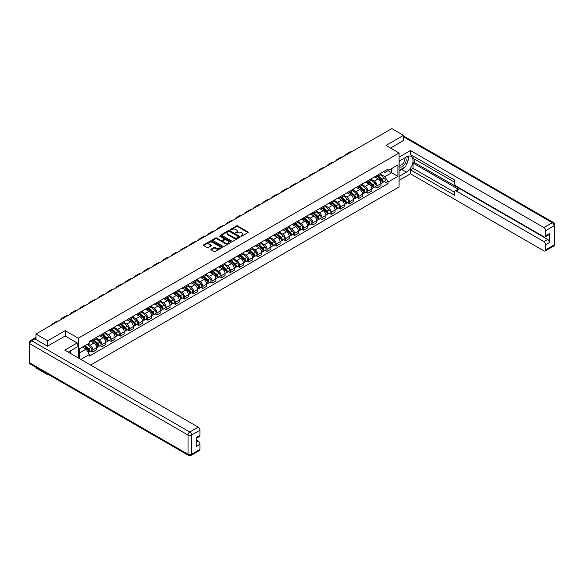 <?xml version="1.0" encoding="UTF-8"?>
<svg xmlns="http://www.w3.org/2000/svg" width="584" height="584" viewBox="0 0 584 584"><rect width="100%" height="100%" fill="white"/><g stroke="black" fill="none" stroke-linecap="round" stroke-linejoin="round"><path stroke-width="0.88" d="M241.061 236.126L241.871 236.126L247.996 232.593A0.818 0.474 0 0 0 247.996 231.921L237.615 225.928A0.818 0.474 0 0 0 236.462 225.928L230.33 229.468L230.33 229.935L231.928 229.476A2.613 1.504 0 0 1 235.622 229.476L236.491 229.979A2.613 1.504 0 0 1 237.25 231.045A2.613 1.504 0 0 1 236.491 232.111L235.695 233.031L237.294 232.571A2.613 1.504 0 0 1 240.988 232.571L241.856 233.074A2.613 1.504 0 0 1 242.615 234.14A2.613 1.504 0 0 1 241.856 235.206L241.061 236.126L241.061 235.666M211.131 249.178A0.818 0.474 0 0 0 211.131 249.843L214.043 251.529A0.818 0.474 0 0 0 215.204 251.529L222.008 247.594A0.818 0.474 0 0 0 222.008 246.93L211.627 240.936A0.818 0.474 0 0 0 210.474 240.936L203.663 244.864A0.818 0.474 0 0 0 203.663 245.528L207.181 247.565A0.818 0.474 0 0 0 208.335 247.565L211.247 245.879A0.818 0.474 0 0 0 211.247 245.214L209.503 244.207A2.183 1.263 0 0 1 208.868 243.316A2.183 1.263 0 0 1 210.211 242.148A2.183 1.263 0 0 1 212.591 242.426L219.423 246.368A2.183 1.263 0 0 1 220.066 247.258A2.183 1.263 0 0 1 218.715 248.426A2.183 1.263 0 0 1 216.343 248.156L215.204 247.492A0.818 0.474 0 0 0 214.043 247.492L211.131 249.178L211.131 249.843M78.3 338.224L65.196 330.654L47.676 340.764L35.982 334.012L391.798 128.589L403.493 135.342L385.98 145.452L399.084 153.015L78.3 338.224L78.3 357.934M231.987 241.17A0.818 0.474 0 0 0 233.14 241.17L239.951 237.235A0.818 0.474 0 0 0 239.951 236.571L229.563 230.578A0.818 0.474 0 0 0 228.41 230.578L221.606 234.505A0.818 0.474 0 0 0 221.606 235.169L231.987 241.17M219.839 236.25L230.965 242.426L224.168 246.346A0.818 0.474 0 0 1 223.015 246.346L212.634 240.352L215.547 238.681L215.547 238.002L212.634 239.688A0.818 0.474 0 0 0 212.634 240.352L212.634 239.688M215.547 238.681A0.818 0.474 0 0 1 216.701 238.681L216.701 238.002A0.818 0.474 0 0 0 215.547 238.002M216.701 238.002L220.913 240.433A0.818 0.474 0 0 0 222.066 240.433L224.001 239.316A0.818 0.474 0 0 0 224.001 238.652L219.613 236.118L220.423 235.651L230.979 241.747A0.818 0.474 0 0 1 230.979 242.418L230.979 241.747M47.676 374.081L47.676 374.702L35.982 367.949L35.982 367.329M90.615 365.044L399.084 186.953L399.084 153.015M47.676 374.702L48.216 374.395M47.676 340.764L47.676 346.093M35.982 334.012L35.982 339.545M33.558 338.815A1.664 0.956 -120 0 0 33.332 338.888A1.664 0.956 -120 0 0 33.149 339.048M403.493 140.671L403.493 135.342M377.045 175.412A3.825 2.205 60 0 1 376.249 177.127L380.133 174.893A3.825 2.205 -120 0 0 380.921 173.178M371.541 179.529L374.344 181.149A3.825 2.205 60 0 1 377.045 185.829L380.921 183.595A3.825 2.205 -120 0 0 378.22 178.908L375.446 177.31M380.921 183.595L380.921 185.661L377.045 187.902L375.184 186.829M376.249 177.127A3.825 2.205 60 0 1 374.373 176.959M377.045 185.829L377.045 187.902M367.876 180.712A3.825 2.205 60 0 1 367.088 182.427L370.964 180.186A3.825 2.205 -120 0 0 371.752 178.47M366.015 192.121L367.876 193.194L371.752 190.953L371.752 188.887A3.825 2.205 -120 0 0 369.051 184.201L366.277 182.602M367.088 182.427A3.825 2.205 60 0 1 365.204 182.252M362.372 184.821L365.175 186.442A3.825 2.205 60 0 1 367.876 191.129L367.876 193.194M358.707 186.004A3.825 2.205 60 0 1 357.919 187.719L361.795 185.478A3.825 2.205 -120 0 0 362.584 183.763M356.846 197.414L358.707 198.487L362.584 196.246L362.584 194.18A3.825 2.205 -120 0 0 359.883 189.493L357.109 187.895M357.919 187.719A3.825 2.205 60 0 1 356.036 187.544M353.203 190.121L356.006 191.734A3.825 2.205 60 0 1 358.707 196.421L358.707 198.487M349.539 191.297A3.825 2.205 60 0 1 348.75 193.012L352.627 190.771A3.825 2.205 -120 0 0 353.415 189.055M347.677 202.706L349.539 203.779L353.415 201.546L353.415 199.472A3.825 2.205 -120 0 0 350.714 194.793L347.94 193.187M348.75 193.012A3.825 2.205 60 0 1 346.867 192.837M344.034 195.414L346.838 197.027A3.825 2.205 60 0 1 349.539 201.714L349.539 203.779M340.37 196.589A3.825 2.205 60 0 1 339.581 198.304L343.458 196.063A3.825 2.205 -120 0 0 344.246 194.348M338.508 207.999L340.37 209.072L344.246 206.838L344.246 204.765A3.825 2.205 -120 0 0 341.545 200.086L338.771 198.48M339.581 198.304A3.825 2.205 60 0 1 337.698 198.129M334.866 200.706L337.669 202.319A3.825 2.205 60 0 1 340.37 207.006L340.37 209.072M331.201 201.882A3.825 2.205 60 0 1 330.413 203.597L334.289 201.356A3.825 2.205 -120 0 0 335.077 199.64M329.339 213.299L331.201 214.372L335.077 212.131L335.077 210.058A3.825 2.205 -120 0 0 332.376 205.378L329.602 203.772M330.413 203.597A3.825 2.205 60 0 1 328.529 203.429M325.697 205.999L328.5 207.619A3.825 2.205 60 0 1 331.201 212.299L331.201 214.372M322.032 207.174A3.825 2.205 60 0 1 321.244 208.889L325.12 206.648A3.825 2.205 -120 0 0 325.909 204.933M320.171 218.591L322.032 219.664L325.909 217.423L325.909 215.35A3.825 2.205 -120 0 0 323.207 210.671L320.433 209.065M321.244 208.889A3.825 2.205 60 0 1 319.36 208.722M316.528 211.291L319.331 212.912A3.825 2.205 60 0 1 322.032 217.591L322.032 219.664M312.863 212.466A3.825 2.205 60 0 1 312.075 214.182L315.951 211.948A3.825 2.205 -120 0 0 316.747 210.233M311.002 223.884L312.863 224.957L316.747 222.716L316.747 220.65A3.825 2.205 -120 0 0 314.039 215.963L311.265 214.357M312.075 214.182A3.825 2.205 60 0 1 310.192 214.014M307.359 216.584L310.162 218.204A3.825 2.205 60 0 1 312.863 222.884L312.863 224.957M303.695 217.759A3.825 2.205 60 0 1 302.906 219.482L306.782 217.241A3.825 2.205 -120 0 0 307.578 215.525M301.833 229.176L303.695 230.249L307.578 228.008L307.578 225.942A3.825 2.205 -120 0 0 304.87 221.256L302.096 219.657M302.906 219.482A3.825 2.205 60 0 1 301.023 219.307M298.19 221.876L300.994 223.497A3.825 2.205 60 0 1 303.695 228.176L303.695 230.249M294.526 223.059A3.825 2.205 60 0 1 293.737 224.774L297.614 222.533A3.825 2.205 -120 0 0 298.409 220.818M292.664 234.469L294.526 235.542L298.409 233.301L298.409 231.235A3.825 2.205 -120 0 0 295.701 226.548L292.927 224.949M293.737 224.774A3.825 2.205 60 0 1 291.854 224.599M289.022 227.176L291.825 228.789A3.825 2.205 60 0 1 294.526 233.476L294.526 235.542M285.357 228.351A3.825 2.205 60 0 1 284.569 230.067L288.445 227.826A3.825 2.205 -120 0 0 289.241 226.11M283.495 239.761L285.357 240.834L289.241 238.593L289.241 236.527A3.825 2.205 -120 0 0 286.532 231.841L283.758 230.242M284.569 230.067A3.825 2.205 60 0 1 282.685 229.892M279.853 232.468L282.656 234.082A3.825 2.205 60 0 1 285.357 238.768L285.357 240.834M276.188 233.644A3.825 2.205 60 0 1 275.4 235.359L279.276 233.118A3.825 2.205 -120 0 0 280.072 231.403M274.327 245.054L276.188 246.127L280.072 243.893L280.072 241.82A3.825 2.205 -120 0 0 277.363 237.141L274.589 235.534M275.4 235.359A3.825 2.205 60 0 1 273.516 235.184M270.684 237.761L273.487 239.374A3.825 2.205 60 0 1 276.188 244.061L276.188 246.127M267.019 238.936A3.825 2.205 60 0 1 266.231 240.652L270.107 238.411A3.825 2.205 -120 0 0 270.903 236.695M265.158 250.346L267.019 251.427L270.903 249.186L270.903 247.112A3.825 2.205 -120 0 0 268.195 242.433L265.421 240.827M266.231 240.652A3.825 2.205 60 0 1 264.348 240.477M261.515 243.053L264.318 244.674A3.825 2.205 60 0 1 267.019 249.353L267.019 251.427M257.851 244.229A3.825 2.205 60 0 1 257.062 245.944L260.938 243.703A3.825 2.205 -120 0 0 261.734 241.988M255.996 255.646L257.851 256.719L261.734 254.478L261.734 252.405A3.825 2.205 -120 0 0 259.026 247.726L256.252 246.119M257.062 245.944A3.825 2.205 60 0 1 255.179 245.776M252.346 248.346L255.15 249.967A3.825 2.205 60 0 1 257.851 254.646L257.851 256.719M248.682 249.521A3.825 2.205 60 0 1 247.893 251.237L251.77 249.003A3.825 2.205 -120 0 0 252.565 247.28M246.828 260.938L248.682 262.012L252.565 259.771L252.565 257.697A3.825 2.205 -120 0 0 249.857 253.018L247.083 251.412M247.893 251.237A3.825 2.205 60 0 1 246.01 251.069M243.178 253.638L245.981 255.259A3.825 2.205 60 0 1 248.682 259.938L248.682 262.012M239.513 254.814A3.825 2.205 60 0 1 238.725 256.529L242.601 254.296A3.825 2.205 -120 0 0 243.397 252.58M237.659 266.231L239.513 267.304L243.397 265.063L243.397 262.997A3.825 2.205 -120 0 0 240.688 258.31L237.914 256.712M238.725 256.529A3.825 2.205 60 0 1 236.841 256.361M234.009 258.931L236.812 260.552A3.825 2.205 60 0 1 239.513 265.231L239.513 267.304M230.344 260.106A3.825 2.205 60 0 1 229.556 261.829L233.432 259.588A3.825 2.205 -120 0 0 234.228 257.873M228.49 271.524L230.344 272.597L234.228 270.356L234.228 268.29A3.825 2.205 -120 0 0 231.519 263.603L228.746 262.004M229.556 261.829A3.825 2.205 60 0 1 227.672 261.654M224.84 264.224L227.643 265.844A3.825 2.205 60 0 1 230.344 270.523L230.344 272.597M221.175 265.406A3.825 2.205 60 0 1 220.387 267.122L224.263 264.88A3.825 2.205 -120 0 0 225.059 263.165M219.321 276.816L221.175 277.889L225.059 275.648L225.059 273.582A3.825 2.205 -120 0 0 222.351 268.896L219.577 267.297M220.387 267.122A3.825 2.205 60 0 1 218.504 266.946M215.671 269.523L218.474 271.137A3.825 2.205 60 0 1 221.175 275.823L221.175 277.889M212.007 270.699A3.825 2.205 60 0 1 211.218 272.414L215.094 270.173A3.825 2.205 -120 0 0 215.89 268.457M210.152 282.108L212.007 283.182L215.89 280.948L215.89 278.875A3.825 2.205 -120 0 0 213.182 274.195L210.408 272.589M211.218 272.414A3.825 2.205 60 0 1 209.335 272.239M206.502 274.816L209.306 276.429A3.825 2.205 60 0 1 212.007 281.116L212.007 283.182M202.838 275.991A3.825 2.205 60 0 1 202.049 277.707L205.926 275.466A3.825 2.205 -120 0 0 206.721 273.75M200.984 287.401L202.838 288.474L206.721 286.24L206.721 284.167A3.825 2.205 -120 0 0 204.013 279.488L201.239 277.882M202.049 277.707A3.825 2.205 60 0 1 200.166 277.531M197.334 280.108L200.137 281.722A3.825 2.205 60 0 1 202.838 286.408L202.838 288.474M193.669 281.284A3.825 2.205 60 0 1 192.881 282.999L196.757 280.758A3.825 2.205 -120 0 0 197.553 279.043M191.815 292.693L193.669 293.774L197.553 291.533L197.553 289.46A3.825 2.205 -120 0 0 194.844 284.78L192.07 283.174M192.881 282.999A3.825 2.205 60 0 1 190.997 282.824M188.165 285.401L190.968 287.021A3.825 2.205 60 0 1 193.669 291.701L193.669 293.774M184.5 286.576A3.825 2.205 60 0 1 183.712 288.292L187.588 286.05A3.825 2.205 -120 0 0 188.384 284.335M182.646 297.993L184.5 299.066L188.384 296.825L188.384 294.752A3.825 2.205 -120 0 0 185.683 290.073L182.901 288.467M183.712 288.292A3.825 2.205 60 0 1 181.828 288.124M178.996 290.693L181.799 292.314A3.825 2.205 60 0 1 184.5 296.993L184.5 299.066M175.339 291.869A3.825 2.205 60 0 1 174.543 293.584L178.419 291.35A3.825 2.205 -120 0 0 179.215 289.627M173.477 303.286L175.339 304.359L179.215 302.118L179.215 300.045A3.825 2.205 -120 0 0 176.514 295.365L173.733 293.759M174.543 293.584A3.825 2.205 60 0 1 172.66 293.416M169.827 295.986L172.63 297.606A3.825 2.205 60 0 1 175.339 302.286L175.339 304.359M166.17 297.161A3.825 2.205 60 0 1 165.374 298.877L169.25 296.643A3.825 2.205 -120 0 0 170.046 294.927M164.308 308.578L166.17 309.651L170.046 307.41L170.046 305.344A3.825 2.205 -120 0 0 167.345 300.658L164.564 299.059M165.374 298.877A3.825 2.205 60 0 1 163.491 298.709M160.658 301.278L163.462 302.899A3.825 2.205 60 0 1 166.17 307.578L166.17 309.651M157.001 302.461A3.825 2.205 60 0 1 156.205 304.176L160.082 301.935A3.825 2.205 -120 0 0 160.877 300.22M155.14 313.871L157.001 314.944L160.877 312.703L160.877 310.637A3.825 2.205 -120 0 0 158.176 305.95L155.395 304.352M156.205 304.176A3.825 2.205 60 0 1 154.322 304.001M151.49 306.571L154.293 308.191A3.825 2.205 60 0 1 157.001 312.878L157.001 314.944M147.832 307.753A3.825 2.205 60 0 1 147.037 309.469L150.913 307.228A3.825 2.205 -120 0 0 151.709 305.512M145.971 319.163L147.832 320.236L151.709 317.995L151.709 315.929A3.825 2.205 -120 0 0 149.008 311.243L146.226 309.644M147.037 309.469A3.825 2.205 60 0 1 145.153 309.294M142.321 311.871L145.124 313.484A3.825 2.205 60 0 1 147.832 318.171L147.832 320.236M138.663 313.046A3.825 2.205 60 0 1 137.868 314.761L141.751 312.52A3.825 2.205 -120 0 0 142.54 310.805M136.802 324.456L138.663 325.529L142.54 323.295L142.54 321.222A3.825 2.205 -120 0 0 139.839 316.543L137.058 314.937M137.868 314.761A3.825 2.205 60 0 1 135.984 314.586M133.152 317.163L135.955 318.776A3.825 2.205 60 0 1 138.663 323.463L138.663 325.529M129.495 318.338A3.825 2.205 60 0 1 128.699 320.054L132.583 317.813A3.825 2.205 -120 0 0 133.371 316.097M127.633 329.748L129.495 330.821L133.371 328.588L133.371 326.514A3.825 2.205 -120 0 0 130.67 321.835L127.889 320.229M128.699 320.054A3.825 2.205 60 0 1 126.816 319.879M123.99 322.456L126.786 324.069A3.825 2.205 60 0 1 129.495 328.755L129.495 330.821M120.326 323.631A3.825 2.205 60 0 1 119.53 325.346L123.414 323.105A3.825 2.205 -120 0 0 124.202 321.39M118.464 335.048L120.326 336.121L124.202 333.88L124.202 331.807A3.825 2.205 -120 0 0 121.501 327.128L118.72 325.522M119.53 325.346A3.825 2.205 60 0 1 117.647 325.178M114.822 327.748L117.618 329.369A3.825 2.205 60 0 1 120.326 334.048L120.326 336.121M111.157 328.923A3.825 2.205 60 0 1 110.361 330.639L114.245 328.398A3.825 2.205 -120 0 0 115.033 326.682M109.296 340.341L111.157 341.414L115.033 339.173L115.033 337.099A3.825 2.205 -120 0 0 112.332 332.42L109.551 330.814M110.361 330.639A3.825 2.205 60 0 1 108.478 330.471M105.653 333.041L108.449 334.661A3.825 2.205 60 0 1 111.157 339.341L111.157 341.414M101.988 334.216A3.825 2.205 60 0 1 101.193 335.931L105.076 333.698A3.825 2.205 -120 0 0 105.865 331.982M100.127 345.633L101.988 346.706L105.865 344.465L105.865 342.399A3.825 2.205 -120 0 0 103.164 337.713L100.382 336.107M101.193 335.931A3.825 2.205 60 0 1 99.309 335.763M96.484 338.333L99.28 339.954A3.825 2.205 60 0 1 101.988 344.633L101.988 346.706M92.82 339.508A3.825 2.205 60 0 1 92.024 341.231L95.907 338.99A3.825 2.205 -120 0 0 96.696 337.275M90.958 350.926L92.82 351.999L96.696 349.758L96.696 347.692A3.825 2.205 -120 0 0 93.995 343.005L91.213 341.406M92.024 341.231A3.825 2.205 60 0 1 90.14 341.056M87.877 343.954L90.111 345.246A3.825 2.205 60 0 1 92.82 349.925L92.82 351.999M383.542 171.667L384.922 172.463L397.908 164.965L391.681 168.557L391.681 172.769L384.922 176.667L380.71 174.236M79.475 358.613L79.475 348.809L89.352 343.107L89.352 341.516L388.039 169.068L388.039 170.667L397.908 176.368L388.039 182.062L384.922 176.667M397.908 164.965L397.908 176.368M79.475 353.013L86.235 349.115L89.352 354.51L89.352 356.101L388.039 183.661L388.039 182.062M89.352 354.51L80.855 359.416M65.196 330.654L65.196 336.048M86.235 349.115L82.592 347.013M384.352 181.536L388.039 183.661M241.287 236.206L241.856 235.885A2.613 1.504 0 0 0 242.615 234.819L242.615 234.14M237.25 231.045L237.25 231.717A2.613 1.504 0 0 1 236.491 232.782L235.921 233.111M247.988 232.6L237.615 226.607A0.818 0.474 0 0 0 236.462 226.607L230.556 230.016M239.951 236.571L239.951 237.235L229.563 231.257A0.818 0.474 0 0 0 228.41 231.257L221.613 235.177M238.506 237.133L238.506 236.673L229.395 231.41L227.745 231.892A2.613 1.504 0 0 0 226.986 232.958A2.613 1.504 0 0 0 227.745 234.023L233.98 237.622A2.613 1.504 0 0 0 237.673 237.622L238.506 237.133L238.506 237.812L238.506 237.352M226.986 232.958L226.986 233.637A2.613 1.504 0 0 0 227.745 234.702L227.745 234.023M238.506 237.812L237.673 238.301A2.613 1.504 0 0 1 233.98 238.301L227.745 234.702M216.701 238.681L220.913 241.112A0.818 0.474 0 0 0 222.066 241.112L224.001 239.995A0.818 0.474 0 0 0 224.234 239.666L224.234 238.987M225.285 242.959A2.183 1.263 0 0 0 227.658 243.229A2.183 1.263 0 0 0 229.008 242.068A2.183 1.263 0 0 0 228.366 241.177L225.957 239.783A0.818 0.474 0 0 0 224.803 239.783L222.876 240.9A0.818 0.474 0 0 0 222.876 241.564L225.285 242.959L225.285 243.637A2.183 1.263 0 0 0 227.658 243.908A2.183 1.263 0 0 0 229.008 242.747L229.008 242.068M222.635 241.236L222.635 241.915A0.818 0.474 0 0 0 222.876 242.243L222.876 241.564M225.285 243.637L222.876 242.243M220.066 247.258L220.066 247.937A2.183 1.263 0 0 1 218.715 249.105A2.183 1.263 0 0 1 216.343 248.835L215.204 248.171A0.818 0.474 0 0 0 214.043 248.171L211.145 249.85M208.868 243.316L208.868 243.995A2.183 1.263 0 0 0 209.503 244.886L209.503 244.207M211.24 245.886L209.503 244.886M222 247.601L211.627 241.615A0.818 0.474 0 0 0 210.474 241.615L203.67 245.536L203.663 244.864M377.308 176.521L381.045 179.857A2.08 1.197 60 0 1 381.695 183.069L380.921 183.515M377.41 176.609L379.169 177.624M377.687 176.302L381.841 180.011A1 0.577 60 0 1 382.155 181.558A1 0.577 60 0 1 382.067 181.588M378.308 175.945L382.046 179.281A2.08 1.197 60 0 1 382.695 182.493A2.08 1.197 60 0 1 382.067 182.558M380.396 174.696L384.162 178.054A2.08 1.197 60 0 1 384.812 181.266L382.695 182.493M352.108 151.497A16.038 9.264 -120 0 0 349.539 152.242L346.838 153.804A16.038 9.264 -120 0 0 344.91 155.658M349.407 153.059A16.038 9.264 -120 0 0 346.838 153.804M368.139 181.814L371.877 185.15A2.08 1.197 60 0 1 372.526 188.362L371.752 188.807M368.241 181.901L370 182.916M368.519 181.595L372.672 185.303A1 0.577 60 0 1 372.986 186.851A1 0.577 60 0 1 372.899 186.887M369.139 181.237L372.877 184.573A2.08 1.197 60 0 1 373.526 187.785A2.08 1.197 60 0 1 372.899 187.851M371.227 179.989L374.994 183.347A2.08 1.197 60 0 1 375.643 186.566L373.526 187.785M358.97 187.106L362.708 190.442A2.08 1.197 60 0 1 363.358 193.654L362.584 194.1M359.072 187.194L360.832 188.209M359.35 186.887L363.503 190.603A1 0.577 60 0 1 363.817 192.143A1 0.577 60 0 1 363.73 192.18M359.97 186.53L363.708 189.866A2.08 1.197 60 0 1 364.358 193.078A2.08 1.197 60 0 1 363.73 193.143M362.058 185.281L365.825 188.639A2.08 1.197 60 0 1 366.475 191.859L364.358 193.078M399.084 161.126L406.435 156.884A9.351 5.402 120 0 1 411.107 156.424A9.351 5.402 120 0 1 412.538 163.914A9.351 5.402 120 0 1 406.435 172.156L399.084 176.397M399.084 180.405L410.486 173.82L410.486 169.813L454.564 195.268L454.564 192.078A2.497 1.438 -120 0 1 455.082 190.931A2.497 1.438 -120 0 1 456.33 191.056L543.901 241.615L547.661 239.447A2.497 1.438 60 0 1 549.427 242.499L549.427 233.607A2.497 1.438 60 0 1 548.909 234.753L545.149 236.922A2.497 1.438 -120 0 0 545.668 235.783L545.668 230.622A2.497 1.438 -120 0 0 543.901 227.57L552.303 222.716L403.493 136.802M414.246 158.958L414.246 162.418L413.07 163.097L413.07 168.323L410.486 169.813M413.07 156.037L413.07 158.279L454.564 182.237M545.149 236.922A2.497 1.438 -120 0 1 543.901 236.797L456.33 186.238A2.497 1.438 -120 0 1 454.564 183.186L454.564 179.996L410.486 154.548L410.486 150.541L543.901 227.57M399.084 157.125L410.486 150.541M410.486 173.82L543.901 250.85A2.497 1.438 -120 0 0 545.149 250.967A2.497 1.438 -120 0 0 545.668 249.828L545.668 244.674A2.497 1.438 -120 0 0 543.901 241.615M403.493 140.467L390.594 148.117M413.07 163.097L458.914 189.566L456.33 191.056M414.246 162.418L547.661 239.447M413.07 168.323L454.564 192.282M455.082 190.931L457.666 189.442A2.497 1.438 60 0 1 458.914 189.566M399.084 171.039L401.785 169.477A9.351 5.402 120 0 0 404.376 167.367M406.238 164.922A9.351 5.402 120 0 0 408.252 159.731M408.399 158.06A9.351 5.402 120 0 0 408.165 156.154M34.865 338.902L31.697 340.735A2.497 1.438 -120 0 0 30.448 340.611L33.624 338.778A2.497 1.438 60 0 1 34.865 338.902L47.501 346.195L65.138 336.019L77.183 342.976L77.183 346.976L68.839 351.794A9.351 5.402 120 0 0 68.277 352.145M77.183 342.976L64.78 350.13L198.195 427.159A2.497 1.438 60 0 1 199.962 430.211L199.962 435.372A2.497 1.438 60 0 1 199.443 436.511L196.202 438.387M70.781 352.926L70.781 350.677M196.202 442.358L198.195 441.205A2.497 1.438 60 0 1 199.962 444.263L199.962 449.417A2.497 1.438 60 0 1 199.443 450.563L191.041 455.411A2.497 1.438 -120 0 0 191.559 454.272L199.962 449.417M199.962 435.372L196.202 437.54L196.202 446.431L199.962 444.263M198.195 441.205L196.202 440.051M399.084 166.323A5.402 3.117 120 0 0 403.383 165.856A5.402 3.117 120 0 0 406.194 159.972A5.402 3.117 120 0 0 405.216 157.592M399.536 160.87A5.402 3.117 120 0 0 399.084 161.841M399.084 163.651A3.701 2.139 120 0 0 399.828 164.98A3.701 2.139 120 0 0 402.683 163.994A3.701 2.139 120 0 0 404.296 160.272A3.701 2.139 120 0 0 403.529 158.578A3.701 2.139 120 0 0 403.515 158.571M399.843 160.688A3.701 2.139 120 0 0 399.084 162.907M407.274 156.461L408.72 158.519L405.551 166.695L399.201 170.36M69.649 351.327L71.014 353.729M342.939 156.797A16.038 9.264 -120 0 0 340.37 157.534L337.669 159.096A16.038 9.264 -120 0 0 335.742 160.95M340.238 158.352A16.038 9.264 -120 0 0 337.669 159.096M333.771 162.089A16.038 9.264 -120 0 0 331.201 162.827L328.5 164.389A16.038 9.264 -120 0 0 326.573 166.243M331.07 163.651A16.038 9.264 -120 0 0 328.5 164.389M349.801 192.399L353.539 195.735A2.08 1.197 60 0 1 354.196 198.947L353.415 199.392M349.904 192.486L351.663 193.501M350.181 192.18L354.335 195.895A1 0.577 60 0 1 354.649 197.436A1 0.577 60 0 1 354.561 197.472M350.801 191.822L354.539 195.158A2.08 1.197 60 0 1 355.189 198.37A2.08 1.197 60 0 1 354.561 198.436M352.889 190.574L356.656 193.939A2.08 1.197 60 0 1 357.306 197.151L355.189 198.37M340.633 197.691L344.37 201.027A2.08 1.197 60 0 1 345.027 204.239L344.246 204.692M340.735 197.786L342.494 198.801M341.012 197.48L345.173 201.188A1 0.577 60 0 1 345.48 202.728A1 0.577 60 0 1 345.392 202.765M341.633 197.115L345.37 200.451A2.08 1.197 60 0 1 346.02 203.663A2.08 1.197 60 0 1 345.392 203.728M343.721 195.866L347.487 199.232A2.08 1.197 60 0 1 348.137 202.444L346.02 203.663M331.464 202.991L335.201 206.32A2.08 1.197 60 0 1 335.858 209.532L335.077 209.984M331.566 203.079L333.325 204.093M331.843 202.772L336.004 206.481A1 0.577 60 0 1 336.311 208.021A1 0.577 60 0 1 336.223 208.057M332.464 202.414L336.202 205.743A2.08 1.197 60 0 1 336.851 208.955A2.08 1.197 60 0 1 336.223 209.028M334.552 201.159L338.318 204.524A2.08 1.197 60 0 1 338.968 207.736L336.851 208.955M324.602 167.382A16.038 9.264 -120 0 0 322.032 168.119L319.331 169.681A16.038 9.264 -120 0 0 317.404 171.535M321.901 168.944A16.038 9.264 -120 0 0 319.331 169.681M315.433 172.674A16.038 9.264 -120 0 0 312.863 173.419L310.162 174.974A16.038 9.264 -120 0 0 308.235 176.828M312.732 174.236A16.038 9.264 -120 0 0 310.162 174.974M306.264 177.967A16.038 9.264 -120 0 0 303.695 178.711L300.994 180.266A16.038 9.264 -120 0 0 299.066 182.128M303.563 179.529A16.038 9.264 -120 0 0 300.994 180.266M322.295 208.284L326.033 211.612A2.08 1.197 60 0 1 326.69 214.832L325.909 215.277M322.397 208.371L324.156 209.386M322.675 208.065L326.836 211.773A1 0.577 60 0 1 327.142 213.313A1 0.577 60 0 1 327.055 213.35M323.295 207.707L327.033 211.036A2.08 1.197 60 0 1 327.682 214.248A2.08 1.197 60 0 1 327.055 214.321M325.383 206.451L329.15 209.817A2.08 1.197 60 0 1 329.799 213.029L327.682 214.248M297.095 183.259A16.038 9.264 -120 0 0 294.526 184.004L291.825 185.566A16.038 9.264 -120 0 0 289.898 187.42M294.394 184.821A16.038 9.264 -120 0 0 291.825 185.566M313.126 213.576L316.864 216.905A2.08 1.197 60 0 1 317.521 220.124L316.74 220.569M313.228 213.664L314.988 214.678M313.506 213.357L317.667 217.066A1 0.577 60 0 1 317.973 218.606A1 0.577 60 0 1 317.886 218.642M314.126 212.999L317.864 216.328A2.08 1.197 60 0 1 318.514 219.547A2.08 1.197 60 0 1 317.893 219.613M316.214 211.744L319.981 215.109A2.08 1.197 60 0 1 320.631 218.321L318.514 219.547M287.927 188.552A16.038 9.264 -120 0 0 285.357 189.296L282.656 190.858A16.038 9.264 -120 0 0 280.729 192.713M285.226 190.114A16.038 9.264 -120 0 0 282.656 190.858M303.957 218.869L307.695 222.205A2.08 1.197 60 0 1 308.352 225.417L307.571 225.862M304.06 218.956L305.819 219.971M304.337 218.65L308.498 222.358A1 0.577 60 0 1 308.812 223.906A1 0.577 60 0 1 308.717 223.942M304.957 218.292L308.695 221.628A2.08 1.197 60 0 1 309.352 224.84A2.08 1.197 60 0 1 308.724 224.906M307.045 217.044L310.812 220.402A2.08 1.197 60 0 1 311.462 223.614L309.352 224.84M278.758 193.852A16.038 9.264 -120 0 0 276.188 194.589L273.487 196.151A16.038 9.264 -120 0 0 271.56 198.005M276.057 195.406A16.038 9.264 -120 0 0 273.487 196.151M294.796 224.161L298.526 227.497A2.08 1.197 60 0 1 299.183 230.709L298.402 231.154M294.891 224.249L296.65 225.263M295.168 223.942L299.329 227.651A1 0.577 60 0 1 299.643 229.198A1 0.577 60 0 1 299.548 229.235M295.789 223.584L299.526 226.921A2.08 1.197 60 0 1 300.183 230.132A2.08 1.197 60 0 1 299.555 230.198M297.877 222.336L301.643 225.694A2.08 1.197 60 0 1 302.293 228.913L300.183 230.132M269.596 199.144A16.038 9.264 -120 0 0 267.027 199.881L264.318 201.444A16.038 9.264 -120 0 0 262.391 203.298M266.888 200.699A16.038 9.264 -120 0 0 264.318 201.444M285.627 229.454L289.357 232.79A2.08 1.197 60 0 1 290.014 236.002L289.233 236.447M285.722 229.541L287.481 230.556M285.999 229.235L290.16 232.95A1 0.577 60 0 1 290.474 234.491A1 0.577 60 0 1 290.379 234.527M286.62 228.877L290.358 232.213A2.08 1.197 60 0 1 291.014 235.425A2.08 1.197 60 0 1 290.387 235.491M288.708 227.629L292.474 230.994A2.08 1.197 60 0 1 293.124 234.206L291.014 235.425M260.428 204.436A16.038 9.264 -120 0 0 257.858 205.174L255.15 206.736A16.038 9.264 -120 0 0 253.222 208.59M257.719 205.999A16.038 9.264 -120 0 0 255.15 206.736M276.458 234.746L280.189 238.082A2.08 1.197 60 0 1 280.846 241.294L280.072 241.739M276.553 234.834L278.312 235.856M276.831 234.534L280.992 238.243A1 0.577 60 0 1 281.305 239.783A1 0.577 60 0 1 281.211 239.82M277.451 234.169L281.189 237.506A2.08 1.197 60 0 1 281.846 240.718A2.08 1.197 60 0 1 281.218 240.783M279.539 232.921L283.306 236.286A2.08 1.197 60 0 1 283.955 239.498L281.846 240.718M251.259 209.729A16.038 9.264 -120 0 0 248.689 210.466L245.981 212.028A16.038 9.264 -120 0 0 244.054 213.883M248.55 211.291A16.038 9.264 -120 0 0 245.981 212.028M267.289 240.039L271.02 243.375A2.08 1.197 60 0 1 271.677 246.587L270.903 247.039M267.384 240.133L269.144 241.148M267.662 239.827L271.823 243.535A1 0.577 60 0 1 272.137 245.076A1 0.577 60 0 1 272.042 245.112M268.282 239.462L272.02 242.798A2.08 1.197 60 0 1 272.677 246.01A2.08 1.197 60 0 1 272.049 246.076M270.37 238.214L274.137 241.579A2.08 1.197 60 0 1 274.787 244.791L272.677 246.01M242.09 215.022A16.038 9.264 -120 0 0 239.52 215.766L236.812 217.321A16.038 9.264 -120 0 0 234.885 219.175M239.382 216.584A16.038 9.264 -120 0 0 236.812 217.321M258.121 245.338L261.851 248.667A2.08 1.197 60 0 1 262.508 251.879L261.734 252.332M258.216 245.426L259.975 246.441M258.493 245.119L262.654 248.828A1 0.577 60 0 1 262.968 250.368A1 0.577 60 0 1 262.873 250.405M259.113 244.762L262.851 248.091A2.08 1.197 60 0 1 263.508 251.302A2.08 1.197 60 0 1 262.88 251.376M261.201 243.506L264.968 246.871A2.08 1.197 60 0 1 265.618 250.083L263.508 251.302M232.921 220.314A16.038 9.264 -120 0 0 230.352 221.059L227.643 222.621A16.038 9.264 -120 0 0 225.716 224.475M230.213 221.876A16.038 9.264 -120 0 0 227.643 222.621M248.952 250.631L252.682 253.96A2.08 1.197 60 0 1 253.339 257.179L252.565 257.624M249.047 250.718L250.806 251.733M249.324 250.412L253.485 254.12A1 0.577 60 0 1 253.799 255.661A1 0.577 60 0 1 253.704 255.697M249.952 250.054L253.682 253.383A2.08 1.197 60 0 1 254.339 256.602A2.08 1.197 60 0 1 253.712 256.668M252.032 248.799L255.799 252.164A2.08 1.197 60 0 1 256.456 255.376L254.339 256.602M223.752 225.607A16.038 9.264 -120 0 0 221.183 226.351L218.474 227.913A16.038 9.264 -120 0 0 216.547 229.767M221.044 227.169A16.038 9.264 -120 0 0 218.474 227.913M239.783 255.923L243.513 259.26A2.08 1.197 60 0 1 244.17 262.471L243.397 262.917M239.878 256.011L241.637 257.026M240.155 255.704L244.316 259.413A1 0.577 60 0 1 244.63 260.953A1 0.577 60 0 1 244.535 260.99M240.783 255.347L244.513 258.683A2.08 1.197 60 0 1 245.171 261.895A2.08 1.197 60 0 1 244.543 261.961M242.864 254.091L246.631 257.456A2.08 1.197 60 0 1 247.287 260.668L245.171 261.895M214.583 230.899A16.038 9.264 -120 0 0 212.014 231.644L209.306 233.206A16.038 9.264 -120 0 0 207.378 235.06M211.875 232.461A16.038 9.264 -120 0 0 209.306 233.206M230.614 261.216L234.345 264.552A2.08 1.197 60 0 1 235.002 267.764L234.228 268.209M230.709 261.303L232.468 262.318M230.987 260.997L235.148 264.705A1 0.577 60 0 1 235.462 266.253A1 0.577 60 0 1 235.367 266.289M231.614 260.639L235.345 263.975A2.08 1.197 60 0 1 236.002 267.187A2.08 1.197 60 0 1 235.374 267.253M233.695 259.391L237.462 262.749A2.08 1.197 60 0 1 238.119 265.961L236.002 267.187M205.415 236.199A16.038 9.264 -120 0 0 202.845 236.936L200.137 238.498A16.038 9.264 -120 0 0 198.21 240.352M202.706 237.754A16.038 9.264 -120 0 0 200.137 238.498M221.446 266.508L225.183 269.844A2.08 1.197 60 0 1 225.833 273.057L225.059 273.502M221.54 266.596L223.3 267.611M221.818 266.289L225.979 269.998A1 0.577 60 0 1 226.293 271.545A1 0.577 60 0 1 226.198 271.582M222.446 265.932L226.176 269.268A2.08 1.197 60 0 1 226.833 272.48A2.08 1.197 60 0 1 226.205 272.546M224.526 264.683L228.293 268.041A2.08 1.197 60 0 1 228.95 271.261L226.833 272.48M196.246 241.491A16.038 9.264 -120 0 0 193.676 242.229L190.968 243.791A16.038 9.264 -120 0 0 189.041 245.645M193.538 243.053A16.038 9.264 -120 0 0 190.968 243.791M212.277 271.801L216.014 275.137A2.08 1.197 60 0 1 216.664 278.349L215.89 278.794M212.372 271.888L214.131 272.903M212.649 271.582L216.81 275.298A1 0.577 60 0 1 217.124 276.838A1 0.577 60 0 1 217.029 276.874M213.277 271.224L217.007 274.56A2.08 1.197 60 0 1 217.664 277.772A2.08 1.197 60 0 1 217.036 277.838M215.357 269.976L219.124 273.341A2.08 1.197 60 0 1 219.781 276.553L217.664 277.772M187.077 246.784A16.038 9.264 -120 0 0 184.507 247.521L181.799 249.083A16.038 9.264 -120 0 0 179.872 250.938M184.369 248.346A16.038 9.264 -120 0 0 181.799 249.083M203.108 277.093L206.846 280.429A2.08 1.197 60 0 1 207.495 283.642L206.721 284.094M203.203 277.181L204.962 278.203M203.48 276.882L207.641 280.59A1 0.577 60 0 1 207.955 282.13A1 0.577 60 0 1 207.86 282.167M204.108 276.517L207.838 279.853A2.08 1.197 60 0 1 208.495 283.065A2.08 1.197 60 0 1 207.868 283.13M206.188 275.268L209.955 278.634A2.08 1.197 60 0 1 210.612 281.846L208.495 283.065M177.908 252.076A16.038 9.264 -120 0 0 175.339 252.814L172.63 254.376A16.038 9.264 -120 0 0 170.703 256.23M175.2 253.638A16.038 9.264 -120 0 0 172.63 254.376M193.939 282.393L197.677 285.722A2.08 1.197 60 0 1 198.326 288.934L197.553 289.387M194.034 282.481L195.793 283.495M194.311 282.174L198.472 285.883A1 0.577 60 0 1 198.786 287.423A1 0.577 60 0 1 198.691 287.459M194.939 281.809L198.669 285.145A2.08 1.197 60 0 1 199.327 288.357A2.08 1.197 60 0 1 198.699 288.423M197.02 280.561L200.786 283.926A2.08 1.197 60 0 1 201.444 287.138L199.327 288.357M168.739 257.369A16.038 9.264 -120 0 0 166.17 258.113L163.462 259.668A16.038 9.264 -120 0 0 161.542 261.53M166.031 258.931A16.038 9.264 -120 0 0 163.462 259.668M184.77 287.686L188.508 291.014A2.08 1.197 60 0 1 189.158 294.226L188.384 294.679M184.865 287.773L186.625 288.788M185.143 287.467L189.304 291.175A1 0.577 60 0 1 189.618 292.715A1 0.577 60 0 1 189.523 292.752M185.77 287.109L189.501 290.438A2.08 1.197 60 0 1 190.158 293.65A2.08 1.197 60 0 1 189.53 293.723M187.851 285.853L191.618 289.219A2.08 1.197 60 0 1 192.275 292.431L190.158 293.65M159.571 262.661A16.038 9.264 -120 0 0 157.001 263.406L154.293 264.968A16.038 9.264 -120 0 0 152.373 266.822M156.862 264.224A16.038 9.264 -120 0 0 154.293 264.968M175.602 292.978L179.339 296.307A2.08 1.197 60 0 1 179.989 299.526L179.215 299.972M175.696 293.066L177.456 294.081M175.974 292.759L180.135 296.468A1 0.577 60 0 1 180.449 298.008A1 0.577 60 0 1 180.354 298.044M176.602 292.401L180.339 295.73A2.08 1.197 60 0 1 180.989 298.95A2.08 1.197 60 0 1 180.361 299.015M178.682 291.146L182.449 294.511A2.08 1.197 60 0 1 183.106 297.723L180.989 298.95M150.402 267.954A16.038 9.264 -120 0 0 147.832 268.698L145.124 270.261A16.038 9.264 -120 0 0 143.204 272.115M147.694 269.516A16.038 9.264 -120 0 0 145.124 270.261M166.433 298.271L170.17 301.607A2.08 1.197 60 0 1 170.82 304.819L170.046 305.264M166.528 298.358L168.287 299.373M166.805 298.052L170.966 301.76A1 0.577 60 0 1 171.28 303.308A1 0.577 60 0 1 171.185 303.337M167.433 297.694L171.17 301.03A2.08 1.197 60 0 1 171.82 304.242A2.08 1.197 60 0 1 171.192 304.308M169.513 296.446L173.28 299.804A2.08 1.197 60 0 1 173.937 303.016L171.82 304.242M141.233 273.246A16.038 9.264 -120 0 0 138.663 273.991L135.963 275.553A16.038 9.264 -120 0 0 134.035 277.407M138.532 274.808A16.038 9.264 -120 0 0 135.963 275.553M157.264 303.563L161.001 306.899A2.08 1.197 60 0 1 161.651 310.111L160.877 310.557M157.359 303.651L159.118 304.666M157.643 303.344L161.797 307.053A1 0.577 60 0 1 162.111 308.6A1 0.577 60 0 1 162.016 308.637M158.264 302.986L162.002 306.323A2.08 1.197 60 0 1 162.651 309.535A2.08 1.197 60 0 1 162.023 309.6M160.345 301.738L164.111 305.096A2.08 1.197 60 0 1 164.768 308.315L162.651 309.535M132.064 278.546A16.038 9.264 -120 0 0 129.495 279.283L126.794 280.846A16.038 9.264 -120 0 0 124.867 282.7M129.363 280.101A16.038 9.264 -120 0 0 126.794 280.846M148.095 308.856L151.833 312.192A2.08 1.197 60 0 1 152.482 315.404L151.709 315.849M148.19 308.943L149.949 309.958M148.475 308.637L152.628 312.352A1 0.577 60 0 1 152.942 313.893A1 0.577 60 0 1 152.847 313.929M149.095 308.279L152.833 311.615A2.08 1.197 60 0 1 153.482 314.827A2.08 1.197 60 0 1 152.855 314.893M151.176 307.031L154.942 310.389A2.08 1.197 60 0 1 155.6 313.608L153.482 314.827M122.895 283.839A16.038 9.264 -120 0 0 120.326 284.576L117.625 286.138A16.038 9.264 -120 0 0 115.698 287.992M120.195 285.401A16.038 9.264 -120 0 0 117.625 286.138M138.926 314.148L142.664 317.484A2.08 1.197 60 0 1 143.314 320.696L142.54 321.142M139.021 314.236L140.78 315.25M139.306 313.929L143.46 317.645A1 0.577 60 0 1 143.773 319.185A1 0.577 60 0 1 143.679 319.222M139.926 313.572L143.664 316.908A2.08 1.197 60 0 1 144.314 320.12A2.08 1.197 60 0 1 143.686 320.185M142.007 312.323L145.774 315.688A2.08 1.197 60 0 1 146.431 318.901L144.314 320.12M113.727 289.131A16.038 9.264 -120 0 0 111.157 289.868L108.456 291.431A16.038 9.264 -120 0 0 106.529 293.285M111.026 290.693A16.038 9.264 -120 0 0 108.456 291.431M129.757 319.441L133.495 322.777A2.08 1.197 60 0 1 134.145 325.989L133.371 326.441M129.86 319.536L131.612 320.55M130.137 319.229L134.291 322.937A1 0.577 60 0 1 134.605 324.478A1 0.577 60 0 1 134.517 324.514M130.758 318.864L134.495 322.2A2.08 1.197 60 0 1 135.145 325.412A2.08 1.197 60 0 1 134.517 325.478M132.838 317.616L136.605 320.981A2.08 1.197 60 0 1 137.262 324.193L135.145 325.412M104.558 294.424A16.038 9.264 -120 0 0 101.988 295.168L99.287 296.723A16.038 9.264 -120 0 0 97.36 298.577M101.857 295.986A16.038 9.264 -120 0 0 99.287 296.723M120.589 324.74L124.326 328.069A2.08 1.197 60 0 1 124.976 331.281L124.202 331.734M120.691 324.828L122.443 325.843M120.968 324.522L125.122 328.23A1 0.577 60 0 1 125.436 329.77A1 0.577 60 0 1 125.348 329.807M121.589 324.164L125.326 327.493A2.08 1.197 60 0 1 125.976 330.705A2.08 1.197 60 0 1 125.348 330.778M123.669 322.908L127.436 326.273A2.08 1.197 60 0 1 128.093 329.486L125.976 330.705M95.389 299.716A16.038 9.264 -120 0 0 92.82 300.461L90.118 302.016A16.038 9.264 -120 0 0 88.191 303.877M92.688 301.278A16.038 9.264 -120 0 0 90.118 302.016M111.42 330.033L115.157 333.362A2.08 1.197 60 0 1 115.807 336.581L115.033 337.026M111.522 330.121L113.274 331.135M111.799 329.814L115.953 333.522A1 0.577 60 0 1 116.267 335.063A1 0.577 60 0 1 116.18 335.099M112.42 329.456L116.158 332.785A2.08 1.197 60 0 1 116.807 335.997A2.08 1.197 60 0 1 116.18 336.07M114.5 328.201L118.275 331.566A2.08 1.197 60 0 1 118.924 334.778L116.807 335.997M86.22 305.009A16.038 9.264 -120 0 0 83.651 305.753L80.95 307.315A16.038 9.264 -120 0 0 79.022 309.17M83.519 306.571A16.038 9.264 -120 0 0 80.95 307.315M102.251 335.326L105.989 338.654A2.08 1.197 60 0 1 106.638 341.874L105.865 342.319M102.353 335.413L104.113 336.428M102.631 335.106L106.784 338.815A1 0.577 60 0 1 107.098 340.355A1 0.577 60 0 1 107.011 340.392M103.251 334.749L106.989 338.078A2.08 1.197 60 0 1 107.638 341.297A2.08 1.197 60 0 1 107.011 341.363M105.332 333.493L109.106 336.858A2.08 1.197 60 0 1 109.755 340.07L107.638 341.297M77.051 310.301A16.038 9.264 -120 0 0 74.482 311.046L71.781 312.608A16.038 9.264 -120 0 0 69.854 314.462M74.35 311.863A16.038 9.264 -120 0 0 71.781 312.608M93.082 340.618L96.82 343.954A2.08 1.197 60 0 1 97.47 347.166L96.696 347.611M93.184 340.706L94.944 341.72M93.462 340.399L97.616 344.107A1 0.577 60 0 1 97.93 345.655A1 0.577 60 0 1 97.842 345.692M94.082 340.041L97.82 343.377A2.08 1.197 60 0 1 98.47 346.589A2.08 1.197 60 0 1 97.842 346.655M96.163 338.793L99.937 342.151A2.08 1.197 60 0 1 100.587 345.363L98.47 346.589M67.883 315.601A16.038 9.264 -120 0 0 65.313 316.338L62.612 317.9A16.038 9.264 -120 0 0 60.685 319.755M65.182 317.156A16.038 9.264 -120 0 0 62.612 317.9M84.14 346.115L87.651 349.247A2.08 1.197 60 0 1 88.301 352.459L88.199 352.517M84.176 346.093L85.775 347.013M84.519 345.896L88.447 349.4A1 0.577 60 0 1 88.761 350.947A1 0.577 60 0 1 88.673 350.984M85.14 345.538L88.651 348.67A2.08 1.197 60 0 1 89.301 351.882A2.08 1.197 60 0 1 88.673 351.948M87.257 344.319L90.768 347.443A2.08 1.197 60 0 1 91.418 350.663L89.301 351.882M58.714 320.893A16.038 9.264 -120 0 0 56.144 321.631L53.443 323.193A16.038 9.264 -120 0 0 51.516 325.047M56.013 322.448A16.038 9.264 -120 0 0 53.443 323.193M101.988 344.633L105.865 342.399M111.157 339.341L115.033 337.099M120.326 334.048L124.202 331.807M129.495 328.755L133.371 326.514M138.663 323.463L142.54 321.222M147.832 318.171L151.709 315.929M157.001 312.878L160.877 310.637M166.17 307.578L170.046 305.344M175.339 302.286L179.215 300.045M184.5 296.993L188.384 294.752M193.669 291.701L197.553 289.46M202.838 286.408L206.721 284.167M212.007 281.116L215.89 278.875M221.175 275.823L225.059 273.582M230.344 270.523L234.228 268.29M239.513 265.231L243.397 262.997M248.682 259.938L252.565 257.697M257.851 254.646L261.734 252.405M267.019 249.353L270.903 247.112M276.188 244.061L280.072 241.82M285.357 238.768L289.241 236.527M294.526 233.476L298.409 231.235M303.695 228.176L307.578 225.942M312.863 222.884L316.747 220.65M322.032 217.591L325.909 215.35M331.201 212.299L335.077 210.058M340.37 207.006L344.246 204.765M349.539 201.714L353.415 199.472M358.707 196.421L362.584 194.18M367.876 191.129L371.752 188.887M92.82 349.925L96.696 347.692M90.111 345.246L93.995 343.005M99.28 339.954L103.164 337.713M108.449 334.661L112.332 332.42M117.618 329.369L121.501 327.128M126.786 324.069L130.67 321.835M135.955 318.776L139.839 316.543M145.124 313.484L149.008 311.243M154.293 308.191L158.176 305.95M163.462 302.899L167.345 300.658M172.63 297.606L176.514 295.365M181.799 292.314L185.683 290.073M190.968 287.021L194.844 284.78M200.137 281.722L204.013 279.488M209.306 276.429L213.182 274.195M218.474 271.137L222.351 268.896M227.643 265.844L231.519 263.603M236.812 260.552L240.688 258.31M245.981 255.259L249.857 253.018M255.15 249.967L259.026 247.726M264.318 244.674L268.195 242.433M273.487 239.374L277.363 237.141M282.656 234.082L286.532 231.841M291.825 228.789L295.701 226.548M300.994 223.497L304.87 221.256M310.162 218.204L314.039 215.963M319.331 212.912L323.207 210.671M328.5 207.619L332.376 205.378M337.669 202.319L341.545 200.086M346.838 197.027L350.714 194.793M356.006 191.734L359.883 189.493M365.175 186.442L369.051 184.201M374.344 181.149L378.22 178.908M35.982 337.917L34.544 338.749M241.856 235.885L241.856 235.206M235.695 233.031L235.695 232.563M236.491 232.782L236.491 232.111M230.33 229.935L230.33 229.468M236.462 226.607L236.462 225.928M237.615 226.607L237.615 225.928M247.996 232.593L247.996 231.921M221.606 235.169L221.606 234.505M228.41 231.257L228.41 230.578M229.563 231.257L229.563 230.578M233.98 238.301L233.98 237.622M237.673 238.301L237.673 237.622M220.913 241.112L220.913 240.433M222.066 241.112L222.066 240.433M224.001 239.995L224.001 239.316M220.423 236.33L220.423 235.651M214.043 248.171L214.043 247.492M215.204 248.171L215.204 247.492M216.343 248.835L216.343 248.156M211.247 245.879L211.247 245.214M210.474 241.615L210.474 240.936M211.627 241.615L211.627 240.936M222.008 247.594L222.008 246.93M381.045 179.857L379.885 180.529M382.367 181.098L381.987 181.317M384.162 178.054L382.046 179.281M371.877 185.15L370.716 185.822M373.198 186.391L372.818 186.61M374.994 183.347L372.877 184.573M362.708 190.442L361.547 191.114M364.029 191.683L363.649 191.902M365.825 188.639L363.708 189.866M545.668 235.783L549.427 233.607M549.427 242.499L545.668 244.674M545.668 249.828L554.07 244.973L554.07 225.767L545.668 230.622M401.785 169.477L406.435 172.156M554.07 244.973A2.497 1.438 60 0 1 553.552 246.119A2.497 2.497 0 0 0 554.8 243.959A2.497 1.438 180 0 1 554.07 244.973M554.07 225.767A2.497 1.438 0 0 0 554.8 224.752A2.497 2.497 0 0 0 553.552 222.592A2.497 1.438 -60 0 0 552.303 222.716A2.497 1.438 60 0 1 554.07 225.767M30.448 340.611A2.497 2.497 0 0 0 29.2 342.772A2.497 1.438 180 0 0 29.93 343.786A2.497 1.438 -60 0 1 31.697 340.735L189.793 432.014A2.497 1.438 -60 0 0 188.033 435.065L29.93 343.786L29.93 362.993L188.033 454.272L188.033 435.065A2.497 1.438 0 0 0 191.559 435.065L191.559 454.272A2.497 1.438 180 0 1 188.033 454.272A2.497 1.438 -60 0 0 188.544 455.411A2.497 2.497 0 0 0 191.041 455.411M199.962 430.211L191.559 435.065A2.497 1.438 -120 0 0 189.793 432.014L198.195 427.159M30.448 364.131A2.497 1.438 -60 0 1 29.93 362.993A2.497 1.438 0 0 1 29.2 361.978A2.497 2.497 0 0 0 30.448 364.131L188.544 455.411M353.539 195.735L352.378 196.406M354.86 196.976L354.481 197.195M356.656 193.939L354.539 195.158M344.37 201.027L343.209 201.699M345.692 202.268L345.312 202.487M347.487 199.232L345.37 200.451M335.201 206.32L334.041 206.992M336.523 207.568L336.143 207.78M338.318 204.524L336.202 205.743M326.033 211.612L324.872 212.284M327.354 212.861L326.974 213.072M329.15 209.817L327.033 211.036M316.864 216.905L315.703 217.584M318.185 218.153L317.805 218.372M319.981 215.109L317.864 216.328M307.695 222.205L306.534 222.876M309.016 223.446L308.644 223.665M310.812 220.402L308.695 221.628M298.526 227.497L297.365 228.169M299.847 228.738L299.475 228.957M301.643 225.694L299.526 226.921M289.357 232.79L288.197 233.461M290.679 234.031L290.306 234.25M292.474 230.994L290.358 232.213M280.189 238.082L279.028 238.754M281.51 239.323L281.138 239.542M283.306 236.286L281.189 237.506M271.02 243.375L269.859 244.046M272.341 244.623L271.969 244.835M274.137 241.579L272.02 242.798M261.851 248.667L260.69 249.339M263.172 249.916L262.8 250.127M264.968 246.871L262.851 248.091M252.682 253.96L251.522 254.639M254.003 255.208L253.631 255.42M255.799 252.164L253.682 253.383M243.513 259.26L242.353 259.931M244.835 260.5L244.462 260.719M246.631 257.456L244.513 258.683M234.345 264.552L233.184 265.224M235.666 265.793L235.294 266.012M237.462 262.749L235.345 263.975M225.183 269.844L224.015 270.516M226.497 271.086L226.125 271.304M228.293 268.041L226.176 269.268M216.014 275.137L214.846 275.809M217.328 276.378L216.956 276.597M219.124 273.341L217.007 274.56M206.846 280.429L205.678 281.101M208.159 281.671L207.787 281.889M209.955 278.634L207.838 279.853M197.677 285.722L196.509 286.394M198.991 286.97L198.618 287.182M200.786 283.926L198.669 285.145M188.508 291.014L187.34 291.686M189.822 292.263L189.45 292.474M191.618 289.219L189.501 290.438M179.339 296.307L178.171 296.986M180.653 297.555L180.281 297.767M182.449 294.511L180.339 295.73M170.17 301.607L169.002 302.278M171.484 302.848L171.112 303.067M173.28 299.804L171.17 301.03M161.001 306.899L159.833 307.571M162.315 308.14L161.943 308.359M164.111 305.096L162.002 306.323M151.833 312.192L150.665 312.863M153.147 313.433L152.774 313.652M154.942 310.389L152.833 311.615M142.664 317.484L141.496 318.156M143.978 318.725L143.606 318.944M145.774 315.688L143.664 316.908M133.495 322.777L132.327 323.448M134.809 324.025L134.437 324.237M136.605 320.981L134.495 322.2M124.326 328.069L123.158 328.741M125.64 329.318L125.268 329.529M127.436 326.273L125.326 327.493M115.157 333.362L113.99 334.033M116.472 334.61L116.099 334.822M118.275 331.566L116.158 332.785M105.989 338.654L104.821 339.333M107.303 339.903L106.93 340.122M109.106 336.858L106.989 338.078M96.82 343.954L95.652 344.626M98.134 345.195L97.762 345.414M99.937 342.151L97.82 343.377M87.651 349.247L86.644 349.823M88.965 350.488L88.593 350.707M90.768 347.443L88.651 348.67M33.332 338.888L35.982 337.355M238.673 237.586L238.673 236.907M545.149 250.967L553.552 246.119M554.8 243.959L554.8 224.752M403.493 135.955L553.552 222.592M29.2 342.772L29.2 361.978"/></g></svg>
